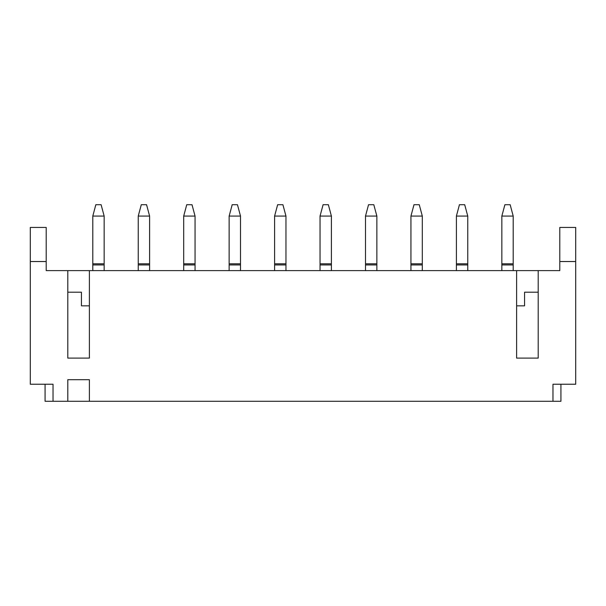 <?xml version="1.0" encoding="UTF-8"?>
<svg xmlns="http://www.w3.org/2000/svg" width="606" height="606" viewBox="0 0 606 606"><rect width="100%" height="100%" fill="white"/><g stroke="black" fill="none" stroke-linecap="round" stroke-linejoin="round"><path stroke-width="0.91" d="M524.569 292.206L538.204 292.206L524.569 292.206L524.569 305.841L516.615 305.841M46.207 261.527L46.207 270.617L559.793 270.617L559.793 261.527L575.7 261.527L575.7 384.242L552.975 384.242L552.975 401.286L89.385 401.286L89.385 379.697L67.796 379.697L67.796 401.286L53.025 401.286L53.025 384.242L30.3 384.242L30.3 227.439L46.207 227.439L46.207 261.527L30.3 261.527M538.204 270.617L538.204 358.108L516.615 358.108L516.615 270.617M89.385 270.617L89.385 358.108L67.796 358.108L67.796 270.617M89.385 305.841L81.431 305.841L81.431 292.206L67.796 292.206L67.796 358.108M67.796 401.286L89.385 401.286M538.204 358.108L538.204 292.206M559.793 261.527L559.793 227.439L575.7 227.439L575.7 261.527M67.796 292.206L81.431 292.206M104.156 263.799L104.156 216.077L92.794 216.077L92.794 264.936L104.156 264.936L104.156 263.799L92.794 263.799M104.156 270.617L104.156 264.936L92.794 264.936L92.794 270.617M92.794 216.077L95.839 204.714L101.111 204.714L104.156 216.077M149.606 263.799L149.606 216.077L138.244 216.077L138.244 264.936L149.606 264.936L149.606 263.799L138.244 263.799M149.606 270.617L149.606 264.936L138.244 264.936L138.244 270.617M138.244 216.077L141.289 204.714L146.561 204.714L149.606 216.077M195.056 263.799L195.056 216.077L183.694 216.077L183.694 264.936L195.056 264.936L195.056 263.799L183.694 263.799M195.056 270.617L195.056 264.936L183.694 264.936L183.694 270.617M183.694 216.077L186.739 204.714L192.011 204.714L195.056 216.077M240.506 263.799L240.506 216.077L229.144 216.077L229.144 264.936L240.506 264.936L240.506 263.799L229.144 263.799M240.506 270.617L240.506 264.936L229.144 264.936L229.144 270.617M229.144 216.077L232.189 204.714L237.461 204.714L240.506 216.077M285.956 263.799L285.956 216.077L274.594 216.077L274.594 264.936L285.956 264.936L285.956 263.799L274.594 263.799M285.956 270.617L285.956 264.936L274.594 264.936L274.594 270.617M274.594 216.077L277.639 204.714L282.911 204.714L285.956 216.077M331.406 263.799L331.406 216.077L320.044 216.077L320.044 264.936L331.406 264.936L331.406 263.799L320.044 263.799M331.406 270.617L331.406 264.936L320.044 264.936L320.044 270.617M320.044 216.077L323.089 204.714L328.361 204.714L331.406 216.077M376.856 263.799L376.856 216.077L365.494 216.077L365.494 264.936L376.856 264.936L376.856 263.799L365.494 263.799M376.856 270.617L376.856 264.936L365.494 264.936L365.494 270.617M365.494 216.077L368.539 204.714L373.811 204.714L376.856 216.077M422.306 263.799L422.306 216.077L410.944 216.077L410.944 264.936L422.306 264.936L422.306 263.799L410.944 263.799M422.306 270.617L422.306 264.936L410.944 264.936L410.944 270.617M410.944 216.077L413.989 204.714L419.261 204.714L422.306 216.077M467.756 263.799L467.756 216.077L456.394 216.077L456.394 264.936L467.756 264.936L467.756 263.799L456.394 263.799M467.756 270.617L467.756 264.936L456.394 264.936L456.394 270.617M456.394 216.077L459.439 204.714L464.711 204.714L467.756 216.077M513.206 263.799L513.206 216.077L501.844 216.077L501.844 264.936L513.206 264.936L513.206 263.799L501.844 263.799M513.206 270.617L513.206 264.936L501.844 264.936L501.844 270.617M501.844 216.077L504.889 204.714L510.161 204.714L513.206 216.077M560.929 384.242L560.929 401.286L552.975 401.286M53.025 401.286L45.071 401.286L45.071 384.242"/></g></svg>
